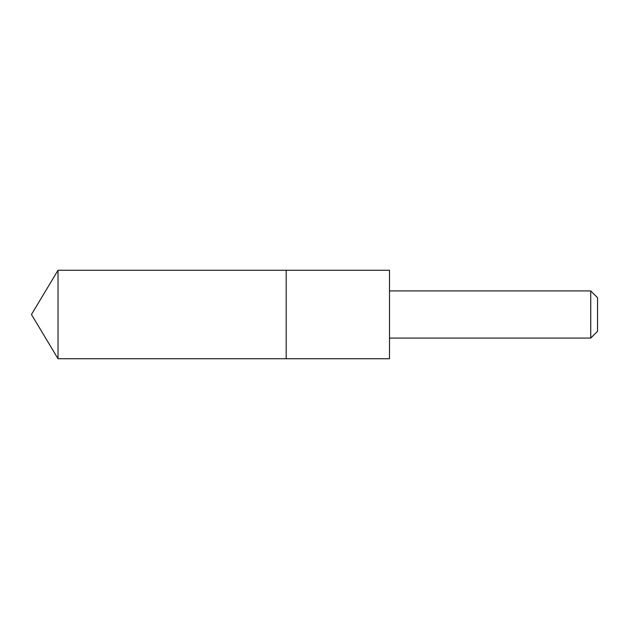 <?xml version="1.0" encoding="UTF-8"?>
<svg xmlns="http://www.w3.org/2000/svg" width="629" height="629" viewBox="0 0 629 629"><rect width="100%" height="100%" fill="white"/><g stroke="black" fill="none" stroke-linecap="round" stroke-linejoin="round"><path stroke-width="0.94" d="M286.195 358.727L286.195 270.273L58.025 270.273L58.025 358.727L286.195 358.727L286.195 270.273L389.5 270.273L389.5 358.727L58.025 358.727L31.45 314.5L58.025 358.727M389.5 270.273L389.5 358.727M389.532 290.913L590.741 290.913L590.741 338.087L389.532 338.087M590.741 290.913L597.55 297.721L597.55 331.279L590.741 338.087M31.45 314.5L58.025 270.273"/></g></svg>
